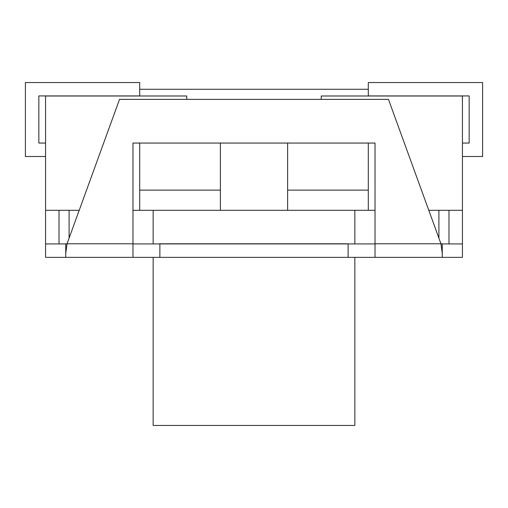 <?xml version="1.0" encoding="UTF-8"?>
<svg xmlns="http://www.w3.org/2000/svg" width="508" height="508" viewBox="0 0 508 508"><rect width="100%" height="100%" fill="white"/><g stroke="black" fill="none" stroke-linecap="round" stroke-linejoin="round"><path stroke-width="0.76" d="M368.3 190.125L287.617 190.125L287.617 143.059L368.3 143.059L368.3 210.299L375.025 210.299M79.216 210.299L45.568 210.299L45.568 95.929M45.568 95.999L186.766 95.999L186.766 99.358M375.025 243.916L354.851 243.916L354.851 210.299L132.975 210.299M321.234 99.358L321.234 95.999L462.432 95.999L462.432 210.299L428.784 210.299M139.7 89.275L368.3 89.275M354.851 210.299L368.3 210.299M139.7 210.299L139.7 143.059L220.383 143.059L220.383 190.125L139.7 190.125M220.383 210.299L220.383 190.125M287.617 190.125L287.617 210.299M469.151 95.929L469.151 143.059L469.151 95.929L368.3 95.929L368.3 82.55L482.6 82.55L482.6 156.508L462.432 156.508M38.849 95.929L38.849 143.059L38.849 95.929L139.7 95.929L139.7 82.55L25.4 82.55L25.4 156.508L45.568 156.508M462.432 143.059L469.151 143.059M45.568 143.059L38.849 143.059M442.258 257.359L442.258 243.878L440.957 243.783L388.468 99.358L119.532 99.358L67.043 243.783L65.742 243.878L65.742 257.359L132.975 257.359L132.975 143.059L375.025 143.059L375.025 257.359L462.432 257.359L462.432 243.916L442.258 243.916M132.975 243.783L67.043 243.783L65.742 253.384M159.868 243.783L159.868 257.359L348.132 257.359L348.132 243.783L159.868 243.783M442.258 253.384L440.957 243.783L375.025 243.783M348.132 257.359L375.025 257.359M354.851 243.916L132.975 243.916M132.975 257.359L159.868 257.359M45.568 210.299L45.568 243.783A13.583 13.583 0 0 0 45.574 243.916L65.742 243.916M462.432 210.299L462.432 243.783A13.583 13.583 0 0 1 462.426 243.916M45.568 243.916L45.568 257.359L65.742 257.359M438.899 238.119L438.899 210.299M448.983 243.916L448.983 210.299M153.149 243.916L153.149 210.299M69.101 238.119L69.101 210.299M59.017 243.916L59.017 210.299M153.149 257.359L153.149 425.45L354.851 425.45L354.851 257.359"/></g></svg>

